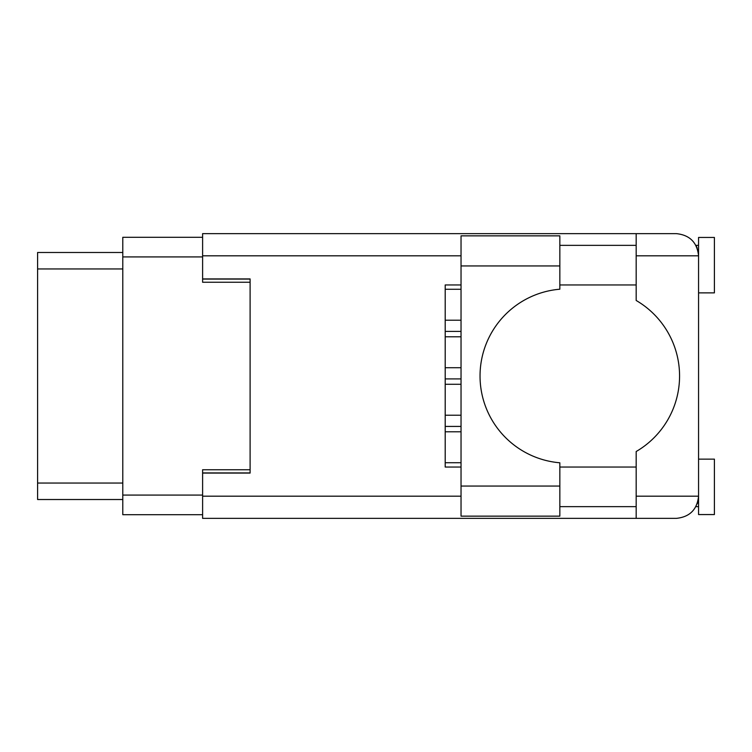 <?xml version="1.0" encoding="UTF-8"?>
<svg xmlns="http://www.w3.org/2000/svg" width="752" height="752" viewBox="0 0 752 752"><rect width="100%" height="100%" fill="white"/><g stroke="black" fill="none" stroke-linecap="round" stroke-linejoin="round"><path stroke-width="1.13" d="M202.608 237.284L122.792 237.284L122.792 514.716L202.608 514.716M250.106 469.746L202.608 469.746L202.608 496.188L461.032 496.188M461.032 255.812L202.608 255.812L202.608 282.254L250.106 282.254M122.792 252.484L37.6 252.484L37.6 499.516L122.792 499.516M461.032 289.276L445.203 289.276M445.203 320.211L461.032 320.211L445.203 320.211M461.032 336.783L445.203 336.783M461.032 331.406L445.203 331.406M445.203 367.719L461.032 367.719L445.203 367.719M461.032 384.281L445.203 384.281M461.032 378.914L445.203 378.914M445.203 415.217L461.032 415.217L445.203 415.217M461.032 431.789L445.203 431.789M461.032 426.422L445.203 426.422M445.203 462.724L461.032 462.724M559.845 265.945L559.845 289.21A87.091 87.091 0 0 0 480.039 376A87.091 87.091 0 0 0 559.845 462.79L559.845 516.145L461.032 516.145L461.032 235.855L559.845 235.855L559.845 265.945L461.032 265.945M697.189 248.122L695.948 245.359L698.561 245.359M202.608 496.188L202.608 518.363L676.396 518.363C689.763 516.953 697.151 509.555 698.561 496.188L698.561 237.444L714.4 237.444L714.4 292.866L698.561 292.866M698.561 459.134L714.4 459.134L714.4 514.556L698.561 514.556L698.561 496.188L698.138 500.503M559.845 506.641L636.173 506.641M559.845 467.048L636.173 467.048M559.845 284.952L636.173 284.952M559.845 245.359L636.173 245.359M636.173 255.812L636.173 233.637L676.396 233.637C689.763 235.047 697.151 242.445 698.561 255.812L636.173 255.812L636.173 300.48A87.411 87.411 0 0 1 636.173 451.52L636.173 496.188L698.561 496.188M202.608 255.812L202.608 233.637L636.173 233.637M202.608 278.926L250.106 278.926L250.106 473.074L202.608 473.074M461.032 467.048L445.203 467.048L445.203 284.952L461.032 284.952M636.173 518.363L636.173 496.188M695.948 245.359L698.129 251.431M697.198 503.849L698.129 500.559M122.792 256.921L202.608 256.921M122.792 495.079L202.608 495.079M202.608 472.914L250.106 472.914M202.608 279.086L250.106 279.086M122.792 268.953L37.6 268.953M122.792 483.047L37.6 483.047M559.845 486.055L461.032 486.055M695.948 506.641L698.561 506.641"/></g></svg>
